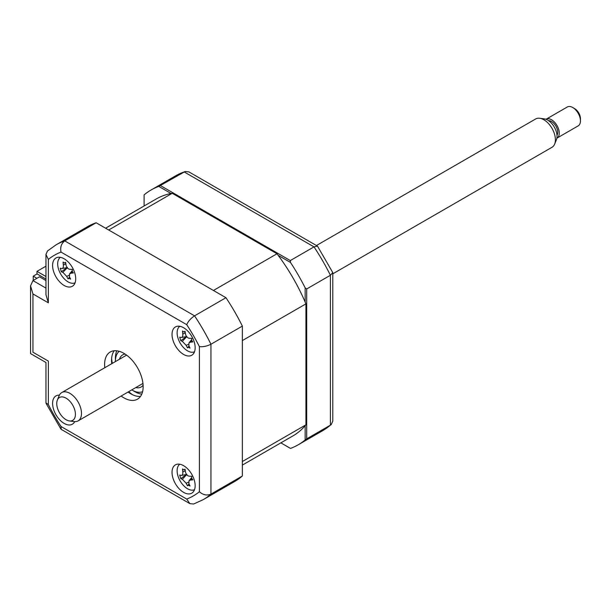 <?xml version="1.0" encoding="UTF-8"?>
<svg xmlns="http://www.w3.org/2000/svg" width="611" height="611" viewBox="0 0 611 611"><rect width="100%" height="100%" fill="white"/><g stroke="black" fill="none" stroke-linecap="round" stroke-linejoin="round"><path stroke-width="0.92" d="M36.988 273.995L36.988 271.36L45.962 266.182M45.962 276.539L36.988 271.36M183.598 492.367A16.344 9.44 -120 0 0 191.77 493.176A16.344 9.44 -120 0 0 194.275 480.078A16.344 9.44 -120 0 0 183.598 465.674A16.344 9.44 -120 0 0 175.418 464.864A16.344 9.44 -120 0 0 172.913 477.962A16.344 9.44 -120 0 0 183.598 492.367M183.598 354.441A16.344 9.44 -120 0 0 191.77 355.251A16.344 9.44 -120 0 0 194.275 342.152A16.344 9.44 -120 0 0 183.598 327.748A16.344 9.44 -120 0 0 175.418 326.938A16.344 9.44 -120 0 0 172.913 340.037A16.344 9.44 -120 0 0 183.598 354.441M64.155 285.482A16.344 9.44 -120 0 0 72.327 286.292A16.344 9.44 -120 0 0 74.832 273.193A16.344 9.44 -120 0 0 64.155 258.789A16.344 9.44 -120 0 0 55.983 257.979A16.344 9.44 -120 0 0 53.47 271.078A16.344 9.44 -120 0 0 64.155 285.482M59.397 395.149A16.344 9.44 -120 0 0 55.983 395.905A16.344 9.44 -120 0 0 53.47 409.003A16.344 9.44 -120 0 0 64.155 423.408A16.344 9.44 -120 0 0 72.327 424.217A16.344 9.44 -120 0 0 74.687 421.628M121.146 396.027A27.243 15.733 -120 0 0 123.873 397.822A27.243 15.733 -120 0 0 137.498 399.174A27.243 15.733 -120 0 0 141.676 377.338A27.243 15.733 -120 0 0 123.873 353.334A27.243 15.733 -120 0 0 110.255 351.982A27.243 15.733 -120 0 0 104.802 367.715M128.081 392.025A27.243 15.733 -120 0 0 130.807 393.82A27.243 15.733 -120 0 0 140.515 396.394M114.165 350.76A27.243 15.733 -120 0 0 111.737 363.705M48.353 302.835L45.962 294.785L45.962 254.382L47.528 250.945L56.09 244.828L87.495 226.704A147.121 84.944 60 0 1 96.148 222.763L225.963 297.71L194.558 315.841C190.838 318.308 188.226 321.256 186.722 324.662L61.024 252.091A138.949 80.224 -120 0 0 48.353 259.408L48.353 302.835L32.941 293.937L30.55 285.879L32.941 280.594L45.962 288.109M225.963 297.71A147.121 84.944 60 0 1 242.353 326.098L210.948 344.23C206.946 346.216 203.096 347.01 199.392 346.605A138.949 80.224 -120 0 0 186.722 324.662M242.353 326.098L242.353 476L210.948 494.123C206.946 495.796 203.096 495.002 199.392 491.748L199.392 346.605M32.941 293.937L32.941 352.219C29.824 354.021 29.824 354.021 32.941 352.219L48.353 361.116C45.237 362.919 45.237 362.919 48.353 361.116L48.353 404.551A138.949 80.224 -120 0 0 61.024 426.493L186.722 499.065L189.876 503.647L193.641 504.014L203.211 499.653A147.121 84.944 60 0 0 210.948 494.123L210.948 344.23A147.121 84.944 60 0 0 194.558 315.841L64.743 240.894C61.299 243.522 60.061 247.256 61.024 252.091M61.024 426.493L61.253 429.388L189.876 503.647M45.962 254.382L48.353 259.408M96.148 222.763L64.743 240.894A147.121 84.944 60 0 0 56.09 244.828M242.353 476A147.121 84.944 60 0 1 234.616 481.521L203.211 499.653M48.353 404.551L45.962 402.901L45.962 362.499L30.55 353.601L30.55 285.879M45.962 280.541L39.494 276.814L32.941 280.594M305.156 302.055L305.156 287.85L306.699 288.95L306.699 438.851L305.156 439.951L305.156 425.737M290.492 448.421L280.869 442.86L290.492 448.421A147.121 84.944 -120 0 0 298.191 444.816A147.121 84.944 -120 0 0 305.156 439.951M306.699 438.851L330.391 425.164L331.223 424.584L332.789 421.139L332.789 272.621L330.391 275.271A147.121 84.944 -120 0 0 314.001 246.882L184.186 171.935A147.121 84.944 -120 0 0 175.533 175.869L151.07 189.998A147.121 84.944 -120 0 0 144.104 194.863L144.104 205.976M171.072 193.504L158.768 186.401L185.11 171.508L175.533 175.869M160.494 185.614L290.309 260.561L314.001 246.882L317.491 246.134L188.868 171.874L185.11 171.508M278.181 255.345L290.492 262.447L290.309 260.561M158.768 186.401A147.121 84.944 -120 0 0 151.07 189.998M317.491 246.134L332.789 272.621M305.156 287.85A147.121 84.944 -120 0 0 290.492 262.447M306.699 288.95L330.391 275.271L330.391 425.164A147.121 84.944 -120 0 1 322.654 430.694L298.191 444.816M111.63 358.382A32.696 18.872 -120 0 0 112.332 363.369M128.677 391.682A32.696 18.872 -120 0 0 132.648 394.782M45.962 279.051L37.095 273.934L33.238 276.157L33.238 280.418M33.238 276.157L36.935 278.288M61.764 268.496C63.002 268.519 63.521 267.366 63.33 265.044A37.225 32.91 -67.9 0 1 63.07 262.05L64.384 262.997L65.614 262.302A37.225 21.057 86.6 0 0 66.11 265.327C66.714 267.679 67.966 269.008 69.883 269.314A37.225 5.278 -3.7 0 0 72.35 269.42L72.182 271.238L73.404 272.972A37.225 17.131 149.2 0 1 71.029 273.186L69.585 273.843L69.463 276.638A37.225 21.057 86.6 0 0 70.601 279.128L68.944 278.379L68.058 278.876A37.225 32.91 -67.9 0 1 66.683 276.355L62.91 272.369A37.225 17.131 149.2 0 1 61.321 271.758L60.268 268.214A37.225 5.278 -3.7 0 0 61.764 268.496L62.154 268.504M60.382 257.346A14.71 8.493 -120 0 0 59.573 271.857A14.71 8.493 -120 0 0 72.052 283.267A14.71 8.493 -120 0 0 75.084 282.801M64.384 262.997L65.683 262.806M69.616 276.997L68.058 278.876M67.439 267.397L61.321 271.758M242.353 465.101L293.013 435.849A136.765 78.964 -120 0 0 305.928 424.828L305.928 303.866A136.765 78.964 -120 0 0 277.004 253.771L172.249 193.29A136.765 78.964 -120 0 0 156.248 198.965L105.588 228.209M305.928 303.866L242.353 340.564L242.353 461.526L305.928 424.828M172.249 193.29L108.674 229.996L213.43 290.477L277.004 253.771M179.825 464.223A14.71 8.493 -120 0 0 179.015 478.741A14.71 8.493 -120 0 0 191.495 490.144A14.71 8.493 -120 0 0 194.519 489.678M186.882 474.273L180.764 478.634L179.71 475.091A37.225 5.278 -3.7 0 0 181.207 475.381C182.445 475.396 182.964 474.251 182.773 471.929A37.225 32.91 -67.9 0 1 182.506 468.927L183.827 469.874L185.125 469.683M183.827 469.874L185.057 469.179A37.225 21.057 86.6 0 0 185.553 472.204C186.156 474.556 187.409 475.885 189.326 476.19A37.225 5.278 -3.7 0 0 191.793 476.297L191.625 478.123L192.839 479.849A37.225 17.131 149.2 0 1 190.472 480.063L189.028 480.72L188.906 483.515A37.225 21.057 86.6 0 0 190.044 486.012L188.387 485.256L187.501 485.753A37.225 32.91 -67.9 0 1 186.126 483.24L182.353 479.245A37.225 17.131 149.2 0 1 180.764 478.634M189.059 483.874L187.63 485.485M181.207 475.381L181.597 475.381M119.435 359.268A18.529 10.693 60 0 1 122.704 354.861A18.529 10.693 60 0 1 125.064 354.067M143.104 385.304A18.529 10.693 60 0 1 141.225 386.954A18.529 10.693 60 0 1 135.779 387.58M131.747 389.91A23.432 13.526 -120 0 0 131.968 390.039A23.432 13.526 -120 0 0 142.569 391.727M119.237 351.31A23.432 13.526 -120 0 0 115.395 361.597M181.207 337.455C182.445 337.478 182.964 336.325 182.773 334.003A37.225 32.91 -67.9 0 1 182.506 331.009L183.827 331.956L185.057 331.261A37.225 21.057 86.6 0 0 185.553 334.286C186.156 336.638 187.409 337.967 189.326 338.273A37.225 5.278 -3.7 0 0 191.793 338.379L191.625 340.197L192.839 341.931A37.225 17.131 149.2 0 1 190.472 342.145L189.028 342.802L188.906 345.597A37.225 21.057 86.6 0 0 190.044 348.087L188.387 347.338L187.501 347.835A37.225 32.91 -67.9 0 1 186.126 345.314L182.353 341.328A37.225 17.131 149.2 0 1 180.764 340.717L179.71 337.173A37.225 5.278 -3.7 0 0 181.207 337.455L181.597 337.463M179.825 326.305A14.71 8.493 -120 0 0 179.015 340.816A14.71 8.493 -120 0 0 191.495 352.226A14.71 8.493 -120 0 0 194.519 351.76M183.827 331.956L185.125 331.765M189.059 345.956L187.63 347.567M186.882 336.356L180.764 340.717M74.443 418.566A13.198 7.622 -120 0 0 70.234 401.687A13.198 7.622 -120 0 0 57.717 399.327A13.198 7.622 -120 0 0 57.358 400.068A13.198 7.622 -120 0 0 59.481 412.753A13.198 7.622 -120 0 0 69.41 420.941A13.198 7.622 -120 0 0 74.443 418.566M57.358 400.068L59.137 395.722A16.344 9.44 60 0 1 59.58 394.805A16.344 9.44 60 0 1 61.757 392.567A16.344 9.44 60 0 1 76.681 399.777A16.344 9.44 60 0 1 80.285 418.634A16.344 9.44 60 0 1 78.109 420.88A16.344 9.44 60 0 1 74.053 421.567L69.41 420.941M332.789 273.835L552.023 147.266A16.344 9.44 -120 0 0 554.2 145.021A16.344 9.44 -120 0 0 554.643 144.104A16.344 9.44 -120 0 0 552.023 128.386A16.344 9.44 -120 0 0 539.719 118.259A16.344 9.44 -120 0 0 535.671 118.954L316.445 245.523M539.719 118.259L544.37 118.893A13.198 7.622 60 0 1 554.299 127.073A13.198 7.622 60 0 1 556.422 139.766L554.643 144.104M548.64 120.703A8.722 5.033 60 0 1 555.842 126.026A8.722 5.033 60 0 1 557.072 135.016A8.722 5.033 60 0 1 556.988 135.161M557.003 138.101L578.189 125.866A10.899 6.293 -120 0 0 579.648 124.369A10.899 6.293 -120 0 0 580.45 120.871A10.899 6.293 -120 0 0 572.744 107.528A10.899 6.293 -120 0 0 567.298 106.986L546.104 119.221A10.899 6.293 60 0 1 556.048 124.033A10.899 6.293 60 0 1 558.454 136.604A10.899 6.293 60 0 1 557.003 138.101A10.899 6.293 60 0 1 556.873 138.17M572.744 107.528L574.668 108.636A8.172 4.72 60 0 1 580.45 118.649L580.45 120.871M186.722 499.065A138.949 80.224 -120 0 0 199.392 491.748M141.775 394.133A27.243 15.733 60 0 1 134.664 391.598A27.243 15.733 60 0 1 133.259 390.727M115.448 359.871A27.243 15.733 60 0 1 116.762 350.798M69.142 275.286L66.683 276.355M67.225 267.786L62.91 272.369M65.866 263.944L63.33 265.044M72.388 271.742L71.029 273.186M188.585 482.171L186.126 483.24M186.668 474.663L182.353 479.245M185.309 470.821L182.773 471.929M191.831 478.627L190.472 480.063M185.309 332.903L182.773 334.003M188.585 344.245L186.126 345.314M186.668 336.745L182.353 341.328M191.831 340.701L190.472 342.145M46.077 403.39L60.894 429.052M331.223 424.584L322.654 430.694M62.192 268.496L67.095 267.603M69.585 273.843L72.106 270.864M181.635 475.373L186.538 474.487M189.028 480.72L191.541 477.749M181.635 337.455L186.538 336.562M189.028 342.802L191.541 339.823M126.599 355.128L61.757 392.567M142.943 383.441L78.109 420.88"/></g></svg>
